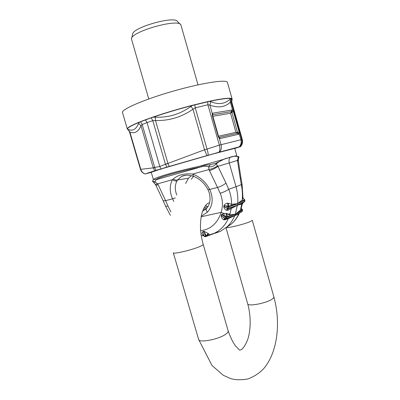 <?xml version="1.0" encoding="UTF-8"?>
<svg xmlns="http://www.w3.org/2000/svg" width="400" height="400" viewBox="0 0 400 400"><rect width="100%" height="100%" fill="white"/><g stroke="black" fill="none" stroke-linecap="round" stroke-linejoin="round"><path stroke-width="0.6" d="M163.01 200.44L165.47 205.975C165.675 206.33 166.515 206.35 167.985 206.035L170.935 211.925M201.27 216.25L207.385 212.19C212.845 205.88 213.62 198.3 209.715 189.445C205.83 182.115 200.175 176.985 192.75 174.055C184.59 173.25 178.105 174.875 173.3 178.93L172.45 179.71C169.48 185.37 169.52 191.75 172.565 198.86L165.595 200.625L158.225 184.875C156.77 185.22 155.925 185.205 155.69 184.835L163.025 200.47C163.28 200.885 164.14 200.94 165.595 200.625L167.985 206.035M207.385 212.19C206.08 210.49 205.85 209.19 206.695 208.28C210.01 204.36 210.87 199.23 209.275 192.89L207.915 189.535L209.715 189.445L217.535 187.465L220.16 193.225C222.81 199.485 223.135 205.86 221.145 212.35L224 213.485L221.63 214.44L225.605 217.255L225.1 218.82L225.825 218.89L226.045 218.63L225.155 218.425L221.59 215.83L225.09 218.81M175.335 197.905L172.565 198.86L173.85 201.48M155.345 184.165L155.365 184.195C155.57 184.44 156.345 184.315 157.69 183.825L154.98 181.945L154.065 182.83L152.59 181.355L152.605 181.07L154.98 181.945L156.1 179.7L201.33 166.815C178.655 171.47 156.675 177.84 156.105 179.7L201.345 166.815L201.545 165.74L199.715 166.19C176.84 171.13 155.43 177.355 153.705 179.36L156.055 179.705C156.31 178.04 177.03 171.84 201.33 166.815L201.345 166.815C203.935 166.145 206.365 166.14 208.645 166.8L208.945 169.54L209.445 170.68C212.775 169.565 215.615 168.11 217.955 166.315L229.285 162.93C228.745 160.825 229.015 158.96 230.095 157.325L234.38 156.23L238.615 156.645L237.48 159.85L237.475 160.43L238.35 161.015M227.01 213.54L226.245 213.35L226.13 216.6L227.01 213.54L229.78 214.865L231.24 208.48L227.74 210.36L226.43 210.225C224.915 209.45 224.03 208.265 223.775 206.68L224.035 205.415C224.69 204.205 225.835 203.445 227.475 203.14L231.555 204.3C231.605 199.09 230.67 194.09 228.74 189.29C226.37 190.93 223.51 192.24 220.16 193.225M202.53 211.35L206.435 208.57M153.98 182.775L155.69 184.835M158.225 184.875L157.69 183.825L172.45 179.71C174.05 180.88 175.565 181.26 177 180.855C174.825 185 174.745 189.725 176.765 195.025M209.445 170.68L217.535 187.465C220.865 186.415 223.675 184.965 225.96 183.11L228.74 189.29L236.01 186.715L229.285 162.93L237.475 160.43L240.2 178.11L241.065 178.575L242.14 184.89M232.075 156.595L227.65 158.025C223.785 158.845 219.955 160.82 216.155 163.94L217.955 166.315L225.96 183.11M217.615 165.805C215.235 167.515 212.345 168.76 208.945 169.54L192.75 174.055L193.435 176.27M185.875 175.255L181.69 176.295L177.555 179.95L177 180.855M215.67 163.35L210.35 164.65L208.645 166.8C211.495 167.14 214 166.185 216.155 163.94L215.67 163.35L224.02 159.215L199.715 166.19M225.96 227.785L231.635 223.805L226.98 226.9C230.17 223.975 232.71 220.355 234.605 216.05L235.315 214.29L226.505 217.44L226.045 218.63L234.83 215.465L241.77 211.815M226.245 213.35L224 213.485L224.095 215.565L226.13 216.6L225.605 217.255L226.505 217.44L226.345 216.645L229.595 216.04L229.78 214.865L235.345 214.2L237.67 203.76L228.78 206.905L228.645 208.26L227.705 208.225L227.8 208.72L228.38 208.7L228.645 208.26L237.53 205.09L244.7 201.37M204.105 236.23L203.11 231.915L204.105 236.23M205.425 236.63L206.085 236.475L205.415 236.04L206.17 235.825L204.015 231.28L208.18 233.45L206.17 235.825L206.085 236.475L213.46 233.78M206.085 236.475L213.26 233.85L206.35 235.96L208.795 233.95L208.18 233.45M203.835 235.4L202.99 235.095L203.7 235.155M205.895 236.53L205.35 236.645L204.89 236.15L205.415 236.04L204.17 231.705L203.11 231.915L202.97 231.49C202.025 232.455 201.83 233.49 202.38 234.6L203.725 235.175M202.38 234.6L202.99 235.095M209.97 234.82L209.155 235.31M213.26 233.85L209.665 234.94L214.72 233.06L209.73 234.855L208.795 233.95M224.095 215.565L222.025 214.655L221.59 215.83L221.205 215.605C221.305 217.25 222.03 218.585 223.385 219.61L224.54 219.915L228.355 218.545L238.78 213.895L239.465 213.07L234.875 215.445M226.98 226.9L220.455 231.34L214.72 233.06C220.67 230.115 225.215 225.275 228.355 218.545L228.93 217.75L234.83 215.465M229.595 216.04L235.29 214.3M224.915 218.685L225.825 218.89L228.93 217.75M220.455 231.34L215.045 233.27M224.54 219.915L225.085 218.81M223.385 219.61L224.955 218.715M241.175 208.49L240.205 210.305L235.315 214.29L242.525 210.38L242.14 211.35M223.775 206.68L228.02 208.775L227.74 210.36M228.545 203.205L228.485 206.19L224.74 205.7L227.84 206.89L227.705 208.225L224.395 206.95L224.74 205.7L224.035 205.415M227.475 203.14L228.185 206.19L227.84 206.89L228.78 206.905L228.485 206.19L237.645 203.77M243.005 197.805L242.27 199.885C242.65 194.68 242.33 189.6 241.315 184.64L236.01 186.715C237.55 192.225 238.12 197.71 237.72 203.17L237.67 203.76L244.815 200.235L244.3 202.015M231.66 205.54L231.555 204.3L237.68 203.66L242.27 199.885L242.49 201.04L237.69 203.75M228.39 208.695L237.505 205.1M231.58 207.46L231.24 208.48L237.515 205.19L241.755 204.04L242.2 202.995L237.55 205.08M226.43 210.225L227.635 208.655L229.41 208.335L228.475 208.67M240.2 178.11L241.315 184.64L242.135 184.875L242.985 198.09L244.555 199.6M205.23 205.82L207.87 206.69M231.935 156.795C234.6 155.765 236.725 155.975 238.31 157.425L238.62 158.38L238.925 156.735L238.615 156.645M237.48 159.85L238.27 160.345M238.555 158.535L238.345 160.985L241.065 178.575M214.61 233.37L215.895 232.705M241.23 208.355L242.31 209.51L241.63 209.01M241.15 208.575L241.745 210.2L235.335 214.275M240.135 211.395L241.755 204.04L242.215 204.265M239.115 213.795L239.11 213.8C237.215 217.7 234.72 221.035 231.635 223.805L231.635 223.805C234.58 221.11 236.965 217.805 238.78 213.895L239.595 213.045L239.075 213.285L241.91 211.74L242.565 210.145M241.405 208.705L242.365 209.53L242.59 210.32L242.345 209.63L241.745 210.2M240.545 212.48L239.465 213.07M244.81 200.055L244.505 199.56L242.49 201.04M243.935 202.195L242.2 202.995M243.185 198.445L244.45 199.465M243 197.885L243.955 199.22M230.125 157.285L224.02 159.215M210.35 164.65L201.545 165.74M152.605 181.07L153.47 179.495M234.695 148.11L236.785 155.535L234.38 156.23M153.705 179.36L153.34 179.46L151.18 172.06M209.415 203.325C209.47 201.69 203.36 204.645 201.165 216.82C199.55 228.925 200.91 235.4 203.2 244.385L203.2 244.385C203.28 244.775 202.335 245.41 200.37 246.295C192.865 249.78 172.935 254.52 173.3 252.77L198.625 339.425C198.86 343.185 218.84 339.385 225.755 334.185C227.58 332.89 228.38 331.795 228.155 330.905L228.155 330.895C230.635 337.82 233.13 342.87 235.64 346.05L238.885 349.325C238.82 350.065 239.525 350.225 241 349.8C242.69 348.97 245.86 345.015 248.12 338.26C250.995 328.225 250.83 314.985 247.69 303.79L226.005 227.765M198.625 339.425L212.015 365.5L223.2 375.225L230.465 378.545C235.11 379.975 240.87 380.125 247.75 378.99C253.755 376.795 258.96 373.47 263.36 369.015C277.845 352.475 280.895 322.275 273.865 296.89L273.865 296.89C274.015 297.47 273.48 298.185 272.27 299.035C266.725 303.195 247.775 306.815 247.69 303.79M273.865 296.89L252.275 220.3L250.4 221.53C245.075 223.975 228.475 228.145 226.305 227.6M212.865 116.285L230.555 113.235L235.91 132.295L237.585 132.525L239.16 132.095L239.185 133.62L240.905 139.745L241.725 139.615L231.035 101.505L231.76 102L242.37 139.835L240.905 139.745L219.345 145.125L207.025 149.07L204.605 149.955L206.91 155.61L169.205 166.44L167.955 163.46L165.515 164.42L166.94 167.1L162.175 168.505L161.045 169.285L159.81 166.52L147.015 122.53L145.4 119.785L152.505 117.23C165.095 112.925 178.425 108.94 192.495 105.275L192.485 105.455C178.365 109.135 165.085 113.105 152.64 117.355L151.035 117.735M129.445 131.68L129.87 132.03C134.51 133.99 138.22 131.915 141 125.8L142.2 124.545L140.6 121.795L139.305 122.12C130.965 125.555 126.97 127.86 127.32 129.025L128.085 129.415C132.72 131.38 136.21 129.36 138.56 123.35L139.49 122.225L141.855 121.29L140.41 121.675M145.18 173.935L144.13 173.59C142.37 172.755 141.16 171.36 140.49 169.405L140.825 169.4C141.565 171.67 143.015 173.185 145.18 173.935L154.735 170.745L153.275 167.89L154.755 167.665L154.695 167.415L153.27 167.865L141 125.8L138.56 123.35M128.035 129.565L127.575 129.165C127.085 128.015 131.055 125.7 139.49 122.225L139.305 122.12M140.825 169.4L129.87 132.03L128.085 129.415M127.385 129.155L127.875 129.335L129.425 131.665L140.48 169.365L153.27 167.865M165.515 164.42L165.425 164.175L167.95 163.435L155.505 120.505L152.8 120.67L151.19 117.87L149.46 118.29M204.605 149.955L207.025 149.07L195.275 107.825L192.975 109.21C181.595 117.135 169.105 120.9 155.505 120.505L155.325 117.16L152.505 117.23M230.19 99.03L230.8 98.535L231.215 98.685L231.035 101.505L230.365 102.19L230.19 99.03C225.005 104.01 218.52 104.885 210.73 101.655L209.62 101.37L192.485 105.455L190.995 106.375C180.255 114.15 168.365 117.75 155.325 117.16M167.95 163.435L204.54 149.775L192.975 109.21L190.995 106.375M218.66 136.765L218.31 136.825L219.265 138.22L221.09 144.67L219.36 145.175C220.185 148.165 220.04 150.525 218.915 152.255L239.135 146.865C240.99 144.995 241.585 142.625 240.905 139.75L240.905 139.75M219.065 137.495L219.265 138.22L220.15 138.555L218.66 136.76L212.605 115.365L212.245 115.395L212.345 113.77L209.895 105.12L207.915 104.78L219.36 145.175M231.875 99.69L232.015 98.805L231.375 98.45L231.215 98.685L231.96 99.27L231.7 100.065M239.16 132.095L233.465 111.79L232.67 110.4L230.365 102.19C225.045 107.19 218.22 108.17 209.895 105.12L210.73 101.655M238.65 134.26L237.45 133.24L237.655 133.025L239.185 133.62L238.65 134.26L220.15 138.555M212.605 115.365L212.345 113.77L212.955 113.135L212.545 114.735M233.465 111.79L231.88 112.2L237.655 133.025M231.67 111.715L231.375 111.605L230.555 113.235L231.88 112.2L231.67 111.715L232.67 110.4L231.85 110.03L212.955 113.135M218.51 136.22L235.91 132.295L237.45 133.24L219.03 137.455M212.54 114.775L231.375 111.605L231.85 110.03M242.16 144.035L240.735 146.565L234.795 148.46M241.725 139.615C242.35 142.47 241.58 144.865 239.415 146.795L239.135 146.865M221.09 144.675C221.825 147.7 221.27 150.18 219.43 152.115M207.03 149.085C207.865 151.615 208.22 153.68 208.08 155.275L206.91 155.61M239.415 146.795L240.735 146.565M218.915 152.255L208.08 155.275M166.94 167.1L169.205 166.44M145.13 173.955L151.275 172.4M154.735 170.745L155.92 170.375L154.755 167.665M155.92 170.375L159.71 169.235L161.045 169.285M194.79 104.7L207.735 101.615L207.915 104.78L195.275 107.825L194.79 104.7L192.495 105.275M209.62 101.37L209.695 101.175C220.995 98.8 228.08 97.855 230.95 98.34L230.8 98.535C227.93 98.055 220.87 99 209.62 101.37M207.735 101.615L209.695 101.175M231.375 98.45L230.95 98.34M128.65 130.195L127.415 129.195M127.57 129.34L128.015 129.55M145.4 119.785L141.68 121.175M127.32 129.025L122.5 112.59C121 109.6 143.065 99.86 171.97 91.505C200.86 83.12 225.965 79.215 227.37 82.245L232.11 98.985M234.765 148.365L212.44 154.13L161.77 168.77M160.19 169.245L151.25 172.31M148.755 98.965L131.465 38.97C130.31 31.89 178.02 18.21 180.865 24.805L198.01 84.85M131.62 38.33L132.585 34.4C131.62 27.77 174.73 15.405 177.49 21.525L180.415 24.365M201.175 216.775L221.145 212.35C217.5 223.335 210.665 229.45 200.64 230.685M193.48 176.285L191.31 179.31M191.385 175.66L188.44 178.25L185.615 183.505M204.155 207.56L207.175 207.69M203.28 209.38L206.445 208.555M188.44 178.25L177.555 179.95C176.21 180.355 174.795 180.015 173.3 178.93M203.755 235.125L204.08 236.26L204.805 236.745L205.35 236.645L204.805 236.745L204.355 236.245L204.89 236.15M202.97 231.49L204.015 231.28M230.095 213.855L228.07 214.125L227.395 216.505M221.205 215.605L221.63 214.44M192.98 176.85L193.725 176.375M240.52 209.315L241.185 208.455M147.015 122.53L142.2 124.545L154.695 167.415L159.81 166.52L165.425 164.175L152.8 120.67L147.015 122.53M149.615 118.415L141.855 121.29M218.31 136.825L212.245 115.395M207.915 189.535C204.5 183.15 199.61 178.7 193.24 176.195L190.225 175.435C186.69 174.98 183.845 175.27 181.69 176.295L185.93 175.25M165.47 205.975L170.36 215.33M201.245 235.73L203.925 235.725M205.355 205.645L207.93 206.6M244.47 199.475L244.89 200.165L244.75 201.47L243.355 202.485L242.23 204.205L241.15 208.6M242.35 209.52L241.905 209.205M203.2 244.385L228.155 330.905M232.13 99.115L231.76 102M242.37 139.835C243.04 143.015 241.72 144.985 241.82 144.75L240.265 146.605"/></g></svg>
